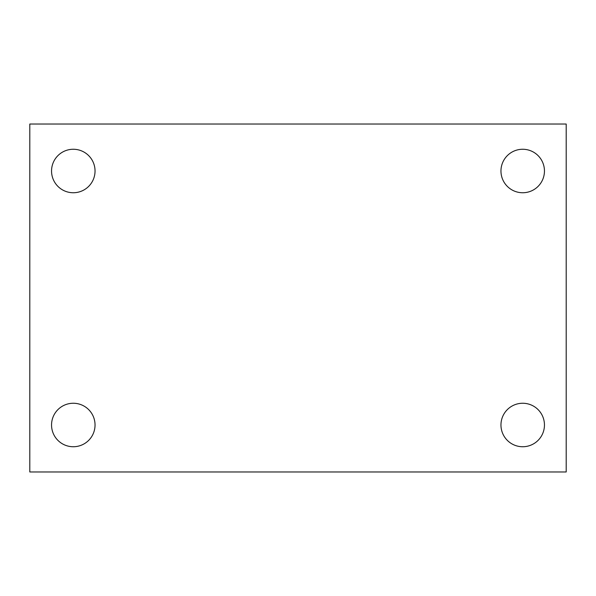 <?xml version="1.0" encoding="UTF-8"?>
<svg xmlns="http://www.w3.org/2000/svg" width="596" height="596" viewBox="0 0 596 596"><rect width="100%" height="100%" fill="white"/><g stroke="black" fill="none" stroke-linecap="round" stroke-linejoin="round"><path stroke-width="0.89" d="M29.8 124.035L566.2 124.035L566.2 471.965L29.8 471.965L29.8 124.035M73.293 403.254A21.747 21.747 0 0 1 95.04 424.993A21.747 21.747 0 0 1 73.293 446.739A21.747 21.747 0 0 1 51.547 424.993A21.747 21.747 0 0 1 73.293 403.254M522.707 403.254A21.747 21.747 0 0 1 544.453 424.993A21.747 21.747 0 0 1 522.707 446.739A21.747 21.747 0 0 1 500.96 424.993A21.747 21.747 0 0 1 522.707 403.254M522.707 149.261A21.747 21.747 0 0 1 544.453 171.007A21.747 21.747 0 0 1 522.707 192.746A21.747 21.747 0 0 1 500.96 171.007A21.747 21.747 0 0 1 522.707 149.261M73.293 149.261A21.747 21.747 0 0 1 95.04 171.007A21.747 21.747 0 0 1 73.293 192.746A21.747 21.747 0 0 1 51.547 171.007A21.747 21.747 0 0 1 73.293 149.261"/></g></svg>
